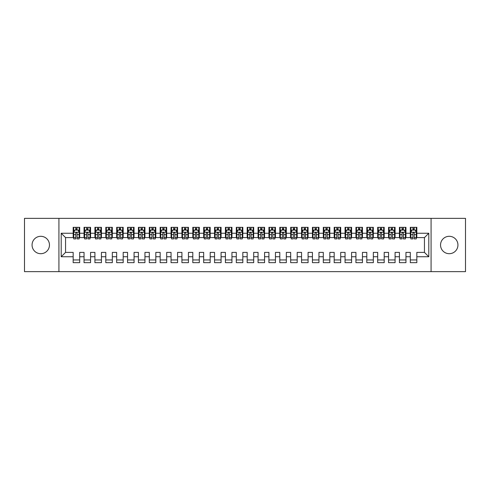 <?xml version="1.0" encoding="UTF-8"?>
<svg xmlns="http://www.w3.org/2000/svg" width="490" height="490" viewBox="0 0 490 490"><rect width="100%" height="100%" fill="white"/><g stroke="black" fill="none" stroke-linecap="round" stroke-linejoin="round"><path stroke-width="0.73" d="M449.238 236.303A8.697 8.697 0 0 0 440.541 245A8.697 8.697 0 0 0 449.238 253.698A8.697 8.697 0 0 0 457.942 245A8.697 8.697 0 0 0 449.238 236.303M40.762 236.303A8.697 8.697 0 0 0 32.058 245A8.697 8.697 0 0 0 40.762 253.698A8.697 8.697 0 0 0 49.459 245A8.697 8.697 0 0 0 40.762 236.303M431.077 271.644L465.5 271.644L465.5 218.356L431.077 218.356L431.077 271.644L58.923 271.644L58.923 218.356L24.5 218.356L24.5 271.644L58.923 271.644M431.077 218.356L58.923 218.356M61.207 256.748L61.207 233.252L73.169 233.252L73.169 237.607L65.556 237.607L65.556 252.393L61.207 256.748L73.169 256.748L73.169 262.671L79.692 262.671L79.692 256.748L84.041 256.748L84.041 262.671L90.57 262.671L90.57 256.748L94.919 256.748L94.919 262.671L101.442 262.671L101.442 256.748L105.797 256.748L105.797 262.671L112.32 262.671L112.32 256.748L116.669 256.748L116.669 262.671L123.192 262.671L123.192 256.748L127.547 256.748L127.547 262.671L134.07 262.671L134.07 256.748L138.419 256.748L138.419 262.671L144.948 262.671L144.948 256.748L149.297 256.748L149.297 262.671L155.82 262.671L155.82 256.748L160.169 256.748L160.169 262.671L166.698 262.671L166.698 256.748L171.047 256.748L171.047 262.671L177.57 262.671L177.57 256.748L181.925 256.748L181.925 262.671L188.448 262.671L188.448 256.748L192.797 256.748L192.797 262.671L199.326 262.671L199.326 256.748L203.675 256.748L203.675 262.671L210.198 262.671L210.198 256.748L214.547 256.748L214.547 262.671L221.076 262.671L221.076 256.748L225.425 256.748L225.425 262.671L231.948 262.671L231.948 256.748L236.303 256.748L236.303 262.671L242.826 262.671L242.826 256.748L247.174 256.748L247.174 262.671L253.698 262.671L253.698 256.748L258.052 256.748L258.052 262.671L264.576 262.671L264.576 256.748L268.924 256.748L268.924 262.671L275.454 262.671L275.454 256.748L279.802 256.748L279.802 262.671L286.325 262.671L286.325 256.748L290.674 256.748L290.674 262.671L297.203 262.671L297.203 256.748L301.552 256.748L301.552 262.671L308.075 262.671L308.075 256.748L312.43 256.748L312.43 262.671L318.953 262.671L318.953 256.748L323.302 256.748L323.302 262.671L329.831 262.671L329.831 256.748L334.18 256.748L334.18 262.671L340.703 262.671L340.703 256.748L345.052 256.748L345.052 262.671L351.581 262.671L351.581 256.748L355.93 256.748L355.93 262.671L362.453 262.671L362.453 256.748L366.808 256.748L366.808 262.671L373.331 262.671L373.331 256.748L377.68 256.748L377.68 262.671L384.203 262.671L384.203 256.748L388.558 256.748L388.558 262.671L395.081 262.671L395.081 256.748L399.43 256.748L399.43 262.671L405.959 262.671L405.959 256.748L410.308 256.748L410.308 262.671L416.831 262.671L416.831 252.393L424.444 252.393L424.444 237.607L416.831 237.607L416.831 233.252L428.793 233.252L428.793 256.748L416.831 256.748M416.831 233.252L416.831 227.329L410.308 227.329L410.308 233.252L405.959 233.252L405.959 227.329L399.43 227.329L399.43 233.252L395.081 233.252L395.081 227.329L388.558 227.329L388.558 233.252L384.203 233.252L384.203 227.329L377.68 227.329L377.68 233.252L373.331 233.252L373.331 227.329L366.808 227.329L366.808 233.252L362.453 233.252L362.453 227.329L355.93 227.329L355.93 233.252L351.581 233.252L351.581 227.329L345.052 227.329L345.052 233.252L340.703 233.252L340.703 227.329L334.18 227.329L334.18 233.252L329.831 233.252L329.831 227.329L323.302 227.329L323.302 233.252L318.953 233.252L318.953 227.329L312.43 227.329L312.43 233.252L308.075 233.252L308.075 227.329L301.552 227.329L301.552 233.252L297.203 233.252L297.203 227.329L290.674 227.329L290.674 233.252L286.325 233.252L286.325 227.329L279.802 227.329L279.802 233.252L275.454 233.252L275.454 227.329L268.924 227.329L268.924 233.252L264.576 233.252L264.576 227.329L258.052 227.329L258.052 233.252L253.698 233.252L253.698 227.329L247.174 227.329L247.174 233.252L242.826 233.252L242.826 227.329L236.303 227.329L236.303 233.252L231.948 233.252L231.948 227.329L225.425 227.329L225.425 233.252L221.076 233.252L221.076 227.329L214.547 227.329L214.547 233.252L210.198 233.252L210.198 227.329L203.675 227.329L203.675 233.252L199.326 233.252L199.326 227.329L192.797 227.329L192.797 233.252L188.448 233.252L188.448 227.329L181.925 227.329L181.925 233.252L177.57 233.252L177.57 227.329L171.047 227.329L171.047 233.252L166.698 233.252L166.698 227.329L160.169 227.329L160.169 233.252L155.82 233.252L155.82 227.329L149.297 227.329L149.297 233.252L144.948 233.252L144.948 227.329L138.419 227.329L138.419 233.252L134.07 233.252L134.07 227.329L127.547 227.329L127.547 233.252L123.192 233.252L123.192 227.329L116.669 227.329L116.669 233.252L112.32 233.252L112.32 227.329L105.797 227.329L105.797 233.252L101.442 233.252L101.442 227.329L94.919 227.329L94.919 233.252L90.57 233.252L90.57 227.329L84.041 227.329L84.041 233.252L79.692 233.252L79.692 227.329L73.169 227.329L73.169 233.252M405.959 256.748L405.959 252.393L410.308 252.393L410.308 256.748M428.793 233.252L424.444 237.607M395.081 256.748L395.081 252.393L399.43 252.393L399.43 256.748M410.308 233.252L410.308 237.607L405.959 237.607L405.959 233.252M384.203 256.748L384.203 252.393L388.558 252.393L388.558 256.748M399.43 233.252L399.43 237.607L395.081 237.607L395.081 233.252M373.331 256.748L373.331 252.393L377.68 252.393L377.68 256.748M388.558 233.252L388.558 237.607L384.203 237.607L384.203 233.252M362.453 256.748L362.453 252.393L366.808 252.393L366.808 256.748M377.68 233.252L377.68 237.607L373.331 237.607L373.331 233.252M351.581 256.748L351.581 252.393L355.93 252.393L355.93 256.748M366.808 233.252L366.808 237.607L362.453 237.607L362.453 233.252M340.703 256.748L340.703 252.393L345.052 252.393L345.052 256.748M355.93 233.252L355.93 237.607L351.581 237.607L351.581 233.252M329.831 256.748L329.831 252.393L334.18 252.393L334.18 256.748M345.052 233.252L345.052 237.607L340.703 237.607L340.703 233.252M318.953 256.748L318.953 252.393L323.302 252.393L323.302 256.748M334.18 233.252L334.18 237.607L329.831 237.607L329.831 233.252M308.075 256.748L308.075 252.393L312.43 252.393L312.43 256.748M323.302 233.252L323.302 237.607L318.953 237.607L318.953 233.252M297.203 256.748L297.203 252.393L301.552 252.393L301.552 256.748M312.43 233.252L312.43 237.607L308.075 237.607L308.075 233.252M286.325 256.748L286.325 252.393L290.674 252.393L290.674 256.748M301.552 233.252L301.552 237.607L297.203 237.607L297.203 233.252M275.454 256.748L275.454 252.393L279.802 252.393L279.802 256.748M290.674 233.252L290.674 237.607L286.325 237.607L286.325 233.252M264.576 256.748L264.576 252.393L268.924 252.393L268.924 256.748M279.802 233.252L279.802 237.607L275.454 237.607L275.454 233.252M253.698 256.748L253.698 252.393L258.052 252.393L258.052 256.748M268.924 233.252L268.924 237.607L264.576 237.607L264.576 233.252M242.826 256.748L242.826 252.393L247.174 252.393L247.174 256.748M258.052 233.252L258.052 237.607L253.698 237.607L253.698 233.252M231.948 256.748L231.948 252.393L236.303 252.393L236.303 256.748M247.174 233.252L247.174 237.607L242.826 237.607L242.826 233.252M221.076 256.748L221.076 252.393L225.425 252.393L225.425 256.748M236.303 233.252L236.303 237.607L231.948 237.607L231.948 233.252M210.198 256.748L210.198 252.393L214.547 252.393L214.547 256.748M225.425 233.252L225.425 237.607L221.076 237.607L221.076 233.252M199.326 256.748L199.326 252.393L203.675 252.393L203.675 256.748M214.547 233.252L214.547 237.607L210.198 237.607L210.198 233.252M188.448 256.748L188.448 252.393L192.797 252.393L192.797 256.748M203.675 233.252L203.675 237.607L199.326 237.607L199.326 233.252M177.57 256.748L177.57 252.393L181.925 252.393L181.925 256.748M192.797 233.252L192.797 237.607L188.448 237.607L188.448 233.252M166.698 256.748L166.698 252.393L171.047 252.393L171.047 256.748M181.925 233.252L181.925 237.607L177.57 237.607L177.57 233.252M155.82 256.748L155.82 252.393L160.169 252.393L160.169 256.748M171.047 233.252L171.047 237.607L166.698 237.607L166.698 233.252M144.948 256.748L144.948 252.393L149.297 252.393L149.297 256.748M160.169 233.252L160.169 237.607L155.82 237.607L155.82 233.252M134.07 256.748L134.07 252.393L138.419 252.393L138.419 256.748M149.297 233.252L149.297 237.607L144.948 237.607L144.948 233.252M123.192 256.748L123.192 252.393L127.547 252.393L127.547 256.748M138.419 233.252L138.419 237.607L134.07 237.607L134.07 233.252M112.32 256.748L112.32 252.393L116.669 252.393L116.669 256.748M127.547 233.252L127.547 237.607L123.192 237.607L123.192 233.252M101.442 256.748L101.442 252.393L105.797 252.393L105.797 256.748M116.669 233.252L116.669 237.607L112.32 237.607L112.32 233.252M90.57 256.748L90.57 252.393L94.919 252.393L94.919 256.748M105.797 233.252L105.797 237.607L101.442 237.607L101.442 233.252M79.692 256.748L79.692 252.393L84.041 252.393L84.041 256.748M94.919 233.252L94.919 237.607L90.57 237.607L90.57 233.252M65.556 252.393L73.169 252.393L73.169 256.748M84.041 233.252L84.041 237.607L79.692 237.607L79.692 233.252M410.308 230.049L410.853 230.049M412.917 230.049L414.221 230.049M416.286 230.049L416.831 230.049M399.43 230.049L399.975 230.049M402.039 230.049L403.35 230.049M405.414 230.049L405.959 230.049M388.558 230.049L389.103 230.049M391.167 230.049L392.472 230.049M394.536 230.049L395.081 230.049M377.68 230.049L378.225 230.049M380.289 230.049L381.594 230.049M383.664 230.049L384.203 230.049M366.808 230.049L367.347 230.049M369.417 230.049L370.722 230.049M372.786 230.049L373.331 230.049M355.93 230.049L356.475 230.049M358.539 230.049L359.844 230.049M361.914 230.049L362.453 230.049M345.052 230.049L345.597 230.049M347.667 230.049L348.972 230.049M351.036 230.049L351.581 230.049M334.18 230.049L334.725 230.049M336.789 230.049L338.094 230.049M340.158 230.049L340.703 230.049M323.302 230.049L323.847 230.049M325.911 230.049L327.216 230.049M329.286 230.049L329.831 230.049M312.43 230.049L312.969 230.049M315.039 230.049L316.344 230.049M318.408 230.049L318.953 230.049M301.552 230.049L302.097 230.049M304.161 230.049L305.466 230.049M307.536 230.049L308.075 230.049M290.674 230.049L291.219 230.049M293.29 230.049L294.594 230.049M296.658 230.049L297.203 230.049M279.802 230.049L280.347 230.049M282.411 230.049L283.716 230.049M285.78 230.049L286.325 230.049M268.924 230.049L269.469 230.049M271.534 230.049L272.838 230.049M274.908 230.049L275.454 230.049M258.052 230.049L258.591 230.049M260.662 230.049L261.966 230.049M264.03 230.049L264.576 230.049M247.174 230.049L247.72 230.049M249.784 230.049L251.088 230.049M253.159 230.049L253.698 230.049M236.303 230.049L236.842 230.049M238.912 230.049L240.216 230.049M242.281 230.049L242.826 230.049M225.425 230.049L225.97 230.049M228.034 230.049L229.338 230.049M231.409 230.049L231.948 230.049M214.547 230.049L215.092 230.049M217.162 230.049L218.467 230.049M220.531 230.049L221.076 230.049M203.675 230.049L204.22 230.049M206.284 230.049L207.589 230.049M209.653 230.049L210.198 230.049M192.797 230.049L193.342 230.049M195.406 230.049L196.711 230.049M198.781 230.049L199.326 230.049M181.925 230.049L182.464 230.049M184.534 230.049L185.839 230.049M187.903 230.049L188.448 230.049M171.047 230.049L171.592 230.049M173.656 230.049L174.961 230.049M177.031 230.049L177.57 230.049M160.169 230.049L160.714 230.049M162.784 230.049L164.089 230.049M166.153 230.049L166.698 230.049M149.297 230.049L149.842 230.049M151.906 230.049L153.211 230.049M155.275 230.049L155.82 230.049M138.419 230.049L138.964 230.049M141.028 230.049L142.333 230.049M144.403 230.049L144.948 230.049M127.547 230.049L128.086 230.049M130.156 230.049L131.461 230.049M133.525 230.049L134.07 230.049M116.669 230.049L117.214 230.049M119.278 230.049L120.583 230.049M122.653 230.049L123.192 230.049M105.797 230.049L106.336 230.049M108.406 230.049L109.711 230.049M111.775 230.049L112.32 230.049M94.919 230.049L95.464 230.049M97.528 230.049L98.833 230.049M100.897 230.049L101.442 230.049M84.041 230.049L84.586 230.049M86.65 230.049L87.961 230.049M90.025 230.049L90.57 230.049M73.169 230.049L73.714 230.049M75.779 230.049L77.083 230.049M79.147 230.049L79.692 230.049M73.169 259.951L79.692 259.951M84.041 259.951L90.57 259.951M94.919 259.951L101.442 259.951M105.797 259.951L112.32 259.951M116.669 259.951L123.192 259.951M127.547 259.951L134.07 259.951M138.419 259.951L144.948 259.951M149.297 259.951L155.82 259.951M160.169 259.951L166.698 259.951M171.047 259.951L177.57 259.951M181.925 259.951L188.448 259.951M192.797 259.951L199.326 259.951M203.675 259.951L210.198 259.951M214.547 259.951L221.076 259.951M225.425 259.951L231.948 259.951M236.303 259.951L242.826 259.951M247.174 259.951L253.698 259.951M258.052 259.951L264.576 259.951M268.924 259.951L275.454 259.951M279.802 259.951L286.325 259.951M290.674 259.951L297.203 259.951M301.552 259.951L308.075 259.951M312.43 259.951L318.953 259.951M323.302 259.951L329.831 259.951M334.18 259.951L340.703 259.951M345.052 259.951L351.581 259.951M355.93 259.951L362.453 259.951M366.808 259.951L373.331 259.951M377.68 259.951L384.203 259.951M388.558 259.951L395.081 259.951M399.43 259.951L405.959 259.951M410.308 259.951L416.831 259.951M61.207 233.252L65.556 237.607M424.444 252.393L428.793 256.748M77.083 228.738L75.779 228.738M79.147 237.546L77.083 237.546L77.083 238.912L79.147 238.912L79.147 232.278L78.063 230.098L74.799 230.098L73.714 232.278L73.714 238.912L75.779 238.912L75.779 237.546L73.714 237.546M73.714 232.278L73.714 227.329M79.147 232.278L79.147 227.329M75.779 230.098L75.779 227.329M77.083 227.329L77.083 230.098M77.083 237.546L77.083 233.093C76.648 232.254 76.213 232.254 75.779 233.093L75.779 237.546M87.961 228.738L86.65 228.738M90.025 237.546L87.961 237.546L87.961 238.912L90.025 238.912L90.025 232.278L88.935 230.098L85.677 230.098L84.586 232.278L84.586 238.912L86.65 238.912L86.65 237.546L84.586 237.546M84.586 232.278L84.586 227.329M90.025 232.278L90.025 227.329M86.65 230.098L86.65 227.329M87.961 227.329L87.961 230.098M87.961 237.546L87.961 233.093C87.526 232.254 87.091 232.254 86.65 233.093L86.65 237.546M98.833 228.738L97.528 228.738M100.897 237.546L98.833 237.546L98.833 238.912L100.897 238.912L100.897 232.278L99.813 230.098L96.548 230.098L95.464 232.278L95.464 238.912L97.528 238.912L97.528 237.546L95.464 237.546M95.464 232.278L95.464 227.329M100.897 232.278L100.897 227.329M97.528 230.098L97.528 227.329M98.833 227.329L98.833 230.098M98.833 237.546L98.833 233.093C98.398 232.254 97.963 232.254 97.528 233.093L97.528 237.546M109.711 228.738L108.406 228.738M111.775 237.546L109.711 237.546L109.711 238.912L111.775 238.912L111.775 232.278L110.691 230.098L107.426 230.098L106.336 232.278L106.336 238.912L108.406 238.912L108.406 237.546L106.336 237.546M106.336 232.278L106.336 227.329M111.775 232.278L111.775 227.329M108.406 230.098L108.406 227.329M109.711 227.329L109.711 230.098M109.711 237.546L109.711 233.093C109.276 232.254 108.841 232.254 108.406 233.093L108.406 237.546M120.583 228.738L119.278 228.738M122.653 237.546L120.583 237.546L120.583 238.912L122.653 238.912L122.653 232.278L121.563 230.098L118.298 230.098L117.214 232.278L117.214 238.912L119.278 238.912L119.278 237.546L117.214 237.546M117.214 232.278L117.214 227.329M122.653 232.278L122.653 227.329M119.278 230.098L119.278 227.329M120.583 227.329L120.583 230.098M120.583 237.546L120.583 233.093C120.148 232.254 119.713 232.254 119.278 233.093L119.278 237.546M131.461 228.738L130.156 228.738M133.525 237.546L131.461 237.546L131.461 238.912L133.525 238.912L133.525 232.278L132.441 230.098L129.176 230.098L128.086 232.278L128.086 238.912L130.156 238.912L130.156 237.546L128.086 237.546M128.086 232.278L128.086 227.329M133.525 232.278L133.525 227.329M130.156 230.098L130.156 227.329M131.461 227.329L131.461 230.098M131.461 237.546L131.461 233.093C131.026 232.254 130.591 232.254 130.156 233.093L130.156 237.546M142.333 228.738L141.028 228.738M144.403 237.546L142.333 237.546L142.333 238.912L144.403 238.912L144.403 232.278L143.313 230.098L140.054 230.098L138.964 232.278L138.964 238.912L141.028 238.912L141.028 237.546L138.964 237.546M138.964 232.278L138.964 227.329M144.403 232.278L144.403 227.329M141.028 230.098L141.028 227.329M142.333 227.329L142.333 230.098M142.333 237.546L142.333 233.093C141.904 232.254 141.469 232.254 141.028 233.093L141.028 237.546M153.211 228.738L151.906 228.738M155.275 237.546L153.211 237.546L153.211 238.912L155.275 238.912L155.275 232.278L154.191 230.098L150.926 230.098L149.842 232.278L149.842 238.912L151.906 238.912L151.906 237.546L149.842 237.546M149.842 232.278L149.842 227.329M155.275 232.278L155.275 227.329M151.906 230.098L151.906 227.329M153.211 227.329L153.211 230.098M153.211 237.546L153.211 233.093C152.776 232.254 152.341 232.254 151.906 233.093L151.906 237.546M164.089 228.738L162.784 228.738M166.153 237.546L164.089 237.546L164.089 238.912L166.153 238.912L166.153 232.278L165.063 230.098L161.804 230.098L160.714 232.278L160.714 238.912L162.784 238.912L162.784 237.546L160.714 237.546M160.714 232.278L160.714 227.329M166.153 232.278L166.153 227.329M162.784 230.098L162.784 227.329M164.089 227.329L164.089 230.098M164.089 237.546L164.089 233.093C163.654 232.254 163.219 232.254 162.784 233.093L162.784 237.546M174.961 228.738L173.656 228.738M177.031 237.546L174.961 237.546L174.961 238.912L177.031 238.912L177.031 232.278L175.941 230.098L172.676 230.098L171.592 232.278L171.592 238.912L173.656 238.912L173.656 237.546L171.592 237.546M171.592 232.278L171.592 227.329M177.031 232.278L177.031 227.329M173.656 230.098L173.656 227.329M174.961 227.329L174.961 230.098M174.961 237.546L174.961 233.093C174.526 232.254 174.091 232.254 173.656 233.093L173.656 237.546M185.839 228.738L184.534 228.738M187.903 237.546L185.839 237.546L185.839 238.912L187.903 238.912L187.903 232.278L186.819 230.098L183.554 230.098L182.464 232.278L182.464 238.912L184.534 238.912L184.534 237.546L182.464 237.546M182.464 232.278L182.464 227.329M187.903 232.278L187.903 227.329M184.534 230.098L184.534 227.329M185.839 227.329L185.839 230.098M185.839 237.546L185.839 233.093C185.404 232.254 184.969 232.254 184.534 233.093L184.534 237.546M196.711 228.738L195.406 228.738M198.781 237.546L196.711 237.546L196.711 238.912L198.781 238.912L198.781 232.278L197.691 230.098L194.432 230.098L193.342 232.278L193.342 238.912L195.406 238.912L195.406 237.546L193.342 237.546M193.342 232.278L193.342 227.329M198.781 232.278L198.781 227.329M195.406 230.098L195.406 227.329M196.711 227.329L196.711 230.098M196.711 237.546L196.711 233.093C196.276 232.254 195.841 232.254 195.406 233.093L195.406 237.546M207.589 228.738L206.284 228.738M209.653 237.546L207.589 237.546L207.589 238.912L209.653 238.912L209.653 232.278L208.569 230.098L205.304 230.098L204.22 232.278L204.22 238.912L206.284 238.912L206.284 237.546L204.22 237.546M204.22 232.278L204.22 227.329M209.653 232.278L209.653 227.329M206.284 230.098L206.284 227.329M207.589 227.329L207.589 230.098M207.589 237.546L207.589 233.093C207.154 232.254 206.719 232.254 206.284 233.093L206.284 237.546M218.467 228.738L217.162 228.738M220.531 237.546L218.467 237.546L218.467 238.912L220.531 238.912L220.531 232.278L219.44 230.098L216.182 230.098L215.092 232.278L215.092 238.912L217.162 238.912L217.162 237.546L215.092 237.546M215.092 232.278L215.092 227.329M220.531 232.278L220.531 227.329M217.162 230.098L217.162 227.329M218.467 227.329L218.467 230.098M218.467 237.546L218.467 233.093C218.032 232.254 217.597 232.254 217.162 233.093L217.162 237.546M229.338 228.738L228.034 228.738M231.409 237.546L229.338 237.546L229.338 238.912L231.409 238.912L231.409 232.278L230.318 230.098L227.054 230.098L225.97 232.278L225.97 238.912L228.034 238.912L228.034 237.546L225.97 237.546M225.97 232.278L225.97 227.329M231.409 232.278L231.409 227.329M228.034 230.098L228.034 227.329M229.338 227.329L229.338 230.098M229.338 237.546L229.338 233.093C228.904 232.254 228.469 232.254 228.034 233.093L228.034 237.546M240.216 228.738L238.912 228.738M242.281 237.546L240.216 237.546L240.216 238.912L242.281 238.912L242.281 232.278L241.196 230.098L237.932 230.098L236.842 232.278L236.842 238.912L238.912 238.912L238.912 237.546L236.842 237.546M236.842 232.278L236.842 227.329M242.281 232.278L242.281 227.329M238.912 230.098L238.912 227.329M240.216 227.329L240.216 230.098M240.216 237.546L240.216 233.093C239.782 232.254 239.347 232.254 238.912 233.093L238.912 237.546M251.088 228.738L249.784 228.738M253.159 237.546L251.088 237.546L251.088 238.912L253.159 238.912L253.159 232.278L252.068 230.098L248.804 230.098L247.72 232.278L247.72 238.912L249.784 238.912L249.784 237.546L247.72 237.546M247.72 232.278L247.72 227.329M253.159 232.278L253.159 227.329M249.784 230.098L249.784 227.329M251.088 227.329L251.088 230.098M251.088 237.546L251.088 233.093C250.653 232.254 250.219 232.254 249.784 233.093L249.784 237.546M261.966 228.738L260.662 228.738M264.03 237.546L261.966 237.546L261.966 238.912L264.03 238.912L264.03 232.278L262.946 230.098L259.682 230.098L258.591 232.278L258.591 238.912L260.662 238.912L260.662 237.546L258.591 237.546M258.591 232.278L258.591 227.329M264.03 232.278L264.03 227.329M260.662 230.098L260.662 227.329M261.966 227.329L261.966 230.098M261.966 237.546L261.966 233.093C261.531 232.254 261.096 232.254 260.662 233.093L260.662 237.546M272.838 228.738L271.534 228.738M274.908 237.546L272.838 237.546L272.838 238.912L274.908 238.912L274.908 232.278L273.818 230.098L270.56 230.098L269.469 232.278L269.469 238.912L271.534 238.912L271.534 237.546L269.469 237.546M269.469 232.278L269.469 227.329M274.908 232.278L274.908 227.329M271.534 230.098L271.534 227.329M272.838 227.329L272.838 230.098M272.838 237.546L272.838 233.093C272.409 232.254 271.975 232.254 271.534 233.093L271.534 237.546M283.716 228.738L282.411 228.738M285.78 237.546L283.716 237.546L283.716 238.912L285.78 238.912L285.78 232.278L284.696 230.098L281.432 230.098L280.347 232.278L280.347 238.912L282.411 238.912L282.411 237.546L280.347 237.546M280.347 232.278L280.347 227.329M285.78 232.278L285.78 227.329M282.411 230.098L282.411 227.329M283.716 227.329L283.716 230.098M283.716 237.546L283.716 233.093C283.281 232.254 282.846 232.254 282.411 233.093L282.411 237.546M294.594 228.738L293.29 228.738M296.658 237.546L294.594 237.546L294.594 238.912L296.658 238.912L296.658 232.278L295.568 230.098L292.31 230.098L291.219 232.278L291.219 238.912L293.29 238.912L293.29 237.546L291.219 237.546M291.219 232.278L291.219 227.329M296.658 232.278L296.658 227.329M293.29 230.098L293.29 227.329M294.594 227.329L294.594 230.098M294.594 237.546L294.594 233.093C294.159 232.254 293.724 232.254 293.29 233.093L293.29 237.546M305.466 228.738L304.161 228.738M307.536 237.546L305.466 237.546L305.466 238.912L307.536 238.912L307.536 232.278L306.446 230.098L303.181 230.098L302.097 232.278L302.097 238.912L304.161 238.912L304.161 237.546L302.097 237.546M302.097 232.278L302.097 227.329M307.536 232.278L307.536 227.329M304.161 230.098L304.161 227.329M305.466 227.329L305.466 230.098M305.466 237.546L305.466 233.093C305.031 232.254 304.596 232.254 304.161 233.093L304.161 237.546M316.344 228.738L315.039 228.738M318.408 237.546L316.344 237.546L316.344 238.912L318.408 238.912L318.408 232.278L317.324 230.098L314.059 230.098L312.969 232.278L312.969 238.912L315.039 238.912L315.039 237.546L312.969 237.546M312.969 232.278L312.969 227.329M318.408 232.278L318.408 227.329M315.039 230.098L315.039 227.329M316.344 227.329L316.344 230.098M316.344 237.546L316.344 233.093C315.909 232.254 315.474 232.254 315.039 233.093L315.039 237.546M327.216 228.738L325.911 228.738M329.286 237.546L327.216 237.546L327.216 238.912L329.286 238.912L329.286 232.278L328.196 230.098L324.937 230.098L323.847 232.278L323.847 238.912L325.911 238.912L325.911 237.546L323.847 237.546M323.847 232.278L323.847 227.329M329.286 232.278L329.286 227.329M325.911 230.098L325.911 227.329M327.216 227.329L327.216 230.098M327.216 237.546L327.216 233.093C326.787 232.254 326.346 232.254 325.911 233.093L325.911 237.546M338.094 228.738L336.789 228.738M340.158 237.546L338.094 237.546L338.094 238.912L340.158 238.912L340.158 232.278L339.074 230.098L335.809 230.098L334.725 232.278L334.725 238.912L336.789 238.912L336.789 237.546L334.725 237.546M334.725 232.278L334.725 227.329M340.158 232.278L340.158 227.329M336.789 230.098L336.789 227.329M338.094 227.329L338.094 230.098M338.094 237.546L338.094 233.093C337.659 232.254 337.224 232.254 336.789 233.093L336.789 237.546M348.972 228.738L347.667 228.738M351.036 237.546L348.972 237.546L348.972 238.912L351.036 238.912L351.036 232.278L349.946 230.098L346.687 230.098L345.597 232.278L345.597 238.912L347.667 238.912L347.667 237.546L345.597 237.546M345.597 232.278L345.597 227.329M351.036 232.278L351.036 227.329M347.667 230.098L347.667 227.329M348.972 227.329L348.972 230.098M348.972 237.546L348.972 233.093C348.537 232.254 348.102 232.254 347.667 233.093L347.667 237.546M359.844 228.738L358.539 228.738M361.914 237.546L359.844 237.546L359.844 238.912L361.914 238.912L361.914 232.278L360.824 230.098L357.559 230.098L356.475 232.278L356.475 238.912L358.539 238.912L358.539 237.546L356.475 237.546M356.475 232.278L356.475 227.329M361.914 232.278L361.914 227.329M358.539 230.098L358.539 227.329M359.844 227.329L359.844 230.098M359.844 237.546L359.844 233.093C359.409 232.254 358.974 232.254 358.539 233.093L358.539 237.546M370.722 228.738L369.417 228.738M372.786 237.546L370.722 237.546L370.722 238.912L372.786 238.912L372.786 232.278L371.702 230.098L368.437 230.098L367.347 232.278L367.347 238.912L369.417 238.912L369.417 237.546L367.347 237.546M367.347 232.278L367.347 227.329M372.786 232.278L372.786 227.329M369.417 230.098L369.417 227.329M370.722 227.329L370.722 230.098M370.722 237.546L370.722 233.093C370.287 232.254 369.852 232.254 369.417 233.093L369.417 237.546M381.594 228.738L380.289 228.738M383.664 237.546L381.594 237.546L381.594 238.912L383.664 238.912L383.664 232.278L382.574 230.098L379.309 230.098L378.225 232.278L378.225 238.912L380.289 238.912L380.289 237.546L378.225 237.546M378.225 232.278L378.225 227.329M383.664 232.278L383.664 227.329M380.289 230.098L380.289 227.329M381.594 227.329L381.594 230.098M381.594 237.546L381.594 233.093C381.159 232.254 380.724 232.254 380.289 233.093L380.289 237.546M392.472 228.738L391.167 228.738M394.536 237.546L392.472 237.546L392.472 238.912L394.536 238.912L394.536 232.278L393.452 230.098L390.187 230.098L389.103 232.278L389.103 238.912L391.167 238.912L391.167 237.546L389.103 237.546M389.103 232.278L389.103 227.329M394.536 232.278L394.536 227.329M391.167 230.098L391.167 227.329M392.472 227.329L392.472 230.098M392.472 237.546L392.472 233.093C392.037 232.254 391.602 232.254 391.167 233.093L391.167 237.546M403.35 228.738L402.039 228.738M405.414 237.546L403.35 237.546L403.35 238.912L405.414 238.912L405.414 232.278L404.324 230.098L401.065 230.098L399.975 232.278L399.975 238.912L402.039 238.912L402.039 237.546L399.975 237.546M399.975 232.278L399.975 227.329M405.414 232.278L405.414 227.329M402.039 230.098L402.039 227.329M403.35 227.329L403.35 230.098M403.35 237.546L403.35 233.093C402.915 232.254 402.48 232.254 402.039 233.093L402.039 237.546M414.221 228.738L412.917 228.738M416.286 237.546L414.221 237.546L414.221 238.912L416.286 238.912L416.286 232.278L415.202 230.098L411.937 230.098L410.853 232.278L410.853 238.912L412.917 238.912L412.917 237.546L410.853 237.546M410.853 232.278L410.853 227.329M416.286 232.278L416.286 227.329M412.917 230.098L412.917 227.329M414.221 227.329L414.221 230.098M414.221 237.546L414.221 233.093C413.787 232.254 413.352 232.254 412.917 233.093L412.917 237.546M79.123 232.223L73.739 232.223M73.714 230.233L74.731 230.233M78.124 230.233L79.147 230.233M75.779 234.63L73.714 234.63M79.147 234.63L77.083 234.63M77.083 229.43L75.779 229.43M89.995 232.223L84.617 232.223M84.586 230.233L85.609 230.233M89.002 230.233L90.025 230.233M86.65 234.63L84.586 234.63M90.025 234.63L87.961 234.63M87.961 229.43L86.65 229.43M100.873 232.223L95.489 232.223M95.464 230.233L96.487 230.233M99.88 230.233L100.897 230.233M97.528 234.63L95.464 234.63M100.897 234.63L98.833 234.63M98.833 229.43L97.528 229.43M111.751 232.223L106.367 232.223M106.336 230.233L107.359 230.233M110.752 230.233L111.775 230.233M108.406 234.63L106.336 234.63M111.775 234.63L109.711 234.63M109.711 229.43L108.406 229.43M122.623 232.223L117.239 232.223M117.214 230.233L118.237 230.233M121.63 230.233L122.653 230.233M119.278 234.63L117.214 234.63M122.653 234.63L120.583 234.63M120.583 229.43L119.278 229.43M133.501 232.223L128.117 232.223M128.086 230.233L129.109 230.233M132.502 230.233L133.525 230.233M130.156 234.63L128.086 234.63M133.525 234.63L131.461 234.63M131.461 229.43L130.156 229.43M144.372 232.223L138.989 232.223M138.964 230.233L139.987 230.233M143.38 230.233L144.403 230.233M141.028 234.63L138.964 234.63M144.403 234.63L142.333 234.63M142.333 229.43L141.028 229.43M155.25 232.223L149.867 232.223M149.842 230.233L150.865 230.233M154.258 230.233L155.275 230.233M151.906 234.63L149.842 234.63M155.275 234.63L153.211 234.63M153.211 229.43L151.906 229.43M166.128 232.223L160.745 232.223M160.714 230.233L161.737 230.233M165.13 230.233L166.153 230.233M162.784 234.63L160.714 234.63M166.153 234.63L164.089 234.63M164.089 229.43L162.784 229.43M177 232.223L171.616 232.223M171.592 230.233L172.615 230.233M176.008 230.233L177.031 230.233M173.656 234.63L171.592 234.63M177.031 234.63L174.961 234.63M174.961 229.43L173.656 229.43M187.878 232.223L182.494 232.223M182.464 230.233L183.487 230.233M186.88 230.233L187.903 230.233M184.534 234.63L182.464 234.63M187.903 234.63L185.839 234.63M185.839 229.43L184.534 229.43M198.75 232.223L193.366 232.223M193.342 230.233L194.365 230.233M197.758 230.233L198.781 230.233M195.406 234.63L193.342 234.63M198.781 234.63L196.711 234.63M196.711 229.43L195.406 229.43M209.628 232.223L204.244 232.223M204.22 230.233L205.237 230.233M208.63 230.233L209.653 230.233M206.284 234.63L204.22 234.63M209.653 234.63L207.589 234.63M207.589 229.43L206.284 229.43M220.5 232.223L215.122 232.223M215.092 230.233L216.114 230.233M219.508 230.233L220.531 230.233M217.162 234.63L215.092 234.63M220.531 234.63L218.467 234.63M218.467 229.43L217.162 229.43M231.378 232.223L225.994 232.223M225.97 230.233L226.993 230.233M230.386 230.233L231.409 230.233M228.034 234.63L225.97 234.63M231.409 234.63L229.338 234.63M229.338 229.43L228.034 229.43M242.256 232.223L236.872 232.223M236.842 230.233L237.864 230.233M241.258 230.233L242.281 230.233M238.912 234.63L236.842 234.63M242.281 234.63L240.216 234.63M240.216 229.43L238.912 229.43M253.128 232.223L247.744 232.223M247.72 230.233L248.742 230.233M252.136 230.233L253.159 230.233M249.784 234.63L247.72 234.63M253.159 234.63L251.088 234.63M251.088 229.43L249.784 229.43M264.006 232.223L258.622 232.223M258.591 230.233L259.614 230.233M263.007 230.233L264.03 230.233M260.662 234.63L258.591 234.63M264.03 234.63L261.966 234.63M261.966 229.43L260.662 229.43M274.878 232.223L269.5 232.223M269.469 230.233L270.492 230.233M273.886 230.233L274.908 230.233M271.534 234.63L269.469 234.63M274.908 234.63L272.838 234.63M272.838 229.43L271.534 229.43M285.756 232.223L280.372 232.223M280.347 230.233L281.37 230.233M284.764 230.233L285.78 230.233M282.411 234.63L280.347 234.63M285.78 234.63L283.716 234.63M283.716 229.43L282.411 229.43M296.634 232.223L291.25 232.223M291.219 230.233L292.242 230.233M295.635 230.233L296.658 230.233M293.29 234.63L291.219 234.63M296.658 234.63L294.594 234.63M294.594 229.43L293.29 229.43M307.506 232.223L302.122 232.223M302.097 230.233L303.12 230.233M306.513 230.233L307.536 230.233M304.161 234.63L302.097 234.63M307.536 234.63L305.466 234.63M305.466 229.43L304.161 229.43M318.384 232.223L313 232.223M312.969 230.233L313.992 230.233M317.385 230.233L318.408 230.233M315.039 234.63L312.969 234.63M318.408 234.63L316.344 234.63M316.344 229.43L315.039 229.43M329.255 232.223L323.872 232.223M323.847 230.233L324.87 230.233M328.263 230.233L329.286 230.233M325.911 234.63L323.847 234.63M329.286 234.63L327.216 234.63M327.216 229.43L325.911 229.43M340.134 232.223L334.75 232.223M334.725 230.233L335.742 230.233M339.135 230.233L340.158 230.233M336.789 234.63L334.725 234.63M340.158 234.63L338.094 234.63M338.094 229.43L336.789 229.43M351.012 232.223L345.628 232.223M345.597 230.233L346.62 230.233M350.013 230.233L351.036 230.233M347.667 234.63L345.597 234.63M351.036 234.63L348.972 234.63M348.972 229.43L347.667 229.43M361.883 232.223L356.5 232.223M356.475 230.233L357.498 230.233M360.891 230.233L361.914 230.233M358.539 234.63L356.475 234.63M361.914 234.63L359.844 234.63M359.844 229.43L358.539 229.43M372.761 232.223L367.377 232.223M367.347 230.233L368.37 230.233M371.763 230.233L372.786 230.233M369.417 234.63L367.347 234.63M372.786 234.63L370.722 234.63M370.722 229.43L369.417 229.43M383.633 232.223L378.249 232.223M378.225 230.233L379.248 230.233M382.641 230.233L383.664 230.233M380.289 234.63L378.225 234.63M383.664 234.63L381.594 234.63M381.594 229.43L380.289 229.43M394.511 232.223L389.127 232.223M389.103 230.233L390.12 230.233M393.513 230.233L394.536 230.233M391.167 234.63L389.103 234.63M394.536 234.63L392.472 234.63M392.472 229.43L391.167 229.43M405.383 232.223L400.005 232.223M399.975 230.233L400.998 230.233M404.391 230.233L405.414 230.233M402.039 234.63L399.975 234.63M405.414 234.63L403.35 234.63M403.35 229.43L402.039 229.43M416.261 232.223L410.877 232.223M410.853 230.233L411.876 230.233M415.269 230.233L416.286 230.233M412.917 234.63L410.853 234.63M416.286 234.63L414.221 234.63M414.221 229.43L412.917 229.43"/></g></svg>
